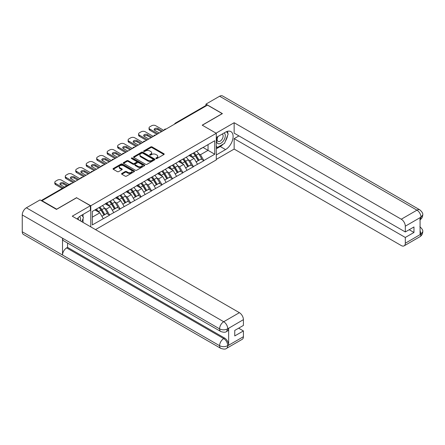 <?xml version="1.0" encoding="UTF-8"?>
<svg xmlns="http://www.w3.org/2000/svg" width="445" height="445" viewBox="0 0 445 445"><rect width="100%" height="100%" fill="white"/><g stroke="black" fill="none" stroke-linecap="round" stroke-linejoin="round"><path stroke-width="0.67" d="M156.006 158.559A0.651 0.378 0 0 0 156.929 158.559L163.927 154.515A0.934 0.54 0 0 0 164.205 154.137A0.934 0.54 0 0 0 163.927 153.753L152.073 146.906A0.934 0.54 0 0 0 150.755 146.906L143.752 150.95A0.651 0.378 0 0 0 144.675 151.484L145.582 150.961A2.982 1.719 0 0 1 149.798 150.961L150.788 151.528A2.982 1.719 0 0 1 151.662 152.746A2.982 1.719 0 0 1 150.788 153.964L149.882 154.487A0.651 0.378 0 0 0 150.805 155.021L151.706 154.498A2.982 1.719 0 0 1 155.922 154.498L156.913 155.066A2.982 1.719 0 0 1 157.786 156.284A2.982 1.719 0 0 1 156.913 157.502L156.006 158.025A0.651 0.378 0 0 0 156.006 158.559L156.006 158.025M121.83 173.461A0.934 0.54 0 0 0 121.557 173.839A0.934 0.54 0 0 0 121.83 174.218L125.156 176.142A0.934 0.54 0 0 0 126.475 176.142L134.251 171.653A0.934 0.54 0 0 0 134.524 171.269A0.934 0.54 0 0 0 134.251 170.891L122.392 164.044A0.934 0.54 0 0 0 121.073 164.044L113.297 168.533A0.934 0.54 0 0 0 113.024 168.911A0.934 0.54 0 0 0 113.297 169.295L117.319 171.614A0.934 0.54 0 0 0 118.637 171.614L121.963 169.695A0.934 0.54 0 0 0 122.236 169.311A0.934 0.54 0 0 0 121.963 168.933L119.966 167.782A2.492 1.441 0 0 1 119.238 166.764A2.492 1.441 0 0 1 120.779 165.434A2.492 1.441 0 0 1 123.493 165.746L131.303 170.251A2.492 1.441 0 0 1 132.032 171.269A2.492 1.441 0 0 1 130.491 172.599A2.492 1.441 0 0 1 127.776 172.287L126.475 171.536A0.934 0.54 0 0 0 125.156 171.536L121.83 173.461L121.83 174.218M76.685 197.624L56.682 209.178L41.986 200.689L207.504 105.126L222.205 113.614L202.202 125.162L216.298 133.3L90.78 205.762L76.685 197.819M145.648 164.311A0.934 0.54 0 0 0 146.967 164.311L154.738 159.822A0.934 0.54 0 0 0 155.01 159.444A0.934 0.54 0 0 0 154.738 159.06L142.878 152.212A0.934 0.54 0 0 0 141.56 152.212L133.789 156.701A0.934 0.54 0 0 0 133.517 157.085A0.934 0.54 0 0 0 133.789 157.463L145.648 164.311M131.776 158.698A0.651 0.378 0 0 1 132.438 158.793L144.48 165.746L136.721 170.224A0.934 0.54 0 0 1 135.402 170.224L123.543 163.376L123.543 162.62A0.934 0.54 0 0 0 123.271 162.998A0.934 0.54 0 0 0 123.543 163.376M123.543 162.62L126.87 160.695A0.934 0.54 0 0 1 128.188 160.695L132.999 163.476A0.934 0.54 0 0 0 134.318 163.476L136.52 162.197A0.934 0.54 0 0 0 136.793 161.819A0.934 0.54 0 0 0 136.52 161.44L131.514 158.548A0.651 0.378 0 0 1 132.438 158.014L144.492 164.978A0.934 0.54 0 0 1 144.764 165.356A0.934 0.54 0 0 1 144.492 165.735L144.492 164.978M90.78 226.883L90.78 205.762M95.514 229.614L216.298 159.883L216.298 133.3M99.013 207.559A6.358 3.671 -120 0 1 101.193 210.107L104.158 215.002L106.739 213.505L109.609 215.163L106.249 209.117L104.391 208.043M109.609 215.163L92.326 224.909L92.326 211.425L214.751 140.737L214.751 154.226L203.843 160.523L200.489 154.71L198.631 153.636M193.252 153.152A6.358 3.671 -120 0 1 195.433 155.7L198.392 160.589L200.979 159.099L203.843 160.523M203.843 160.756L193.375 166.569L190.021 160.756L188.157 159.683M182.784 159.199A6.358 3.671 -120 0 1 184.959 161.741L187.923 166.636L190.51 165.145L193.375 166.569M193.375 166.803L182.906 172.615L179.546 166.803L177.689 165.729M172.31 165.245A6.358 3.671 -120 0 1 174.49 167.787L177.455 172.682L180.036 171.191L182.906 172.615M182.906 172.844L172.432 178.656L169.078 172.844L167.22 171.77M161.841 171.286A6.358 3.671 -120 0 1 164.016 173.834L166.981 178.729L169.567 177.238L172.432 178.656M172.432 178.89L161.963 184.703L158.604 178.89L156.746 177.816M151.367 177.333A6.358 3.671 -120 0 1 153.547 179.88L156.512 184.775L159.093 183.279L161.963 184.703M161.963 184.936L151.489 190.749L148.135 184.936L146.277 183.863M140.898 183.379A6.358 3.671 -120 0 1 143.079 185.927L146.038 190.816L148.624 189.325L151.489 190.749M151.489 190.983L141.02 196.796L137.666 190.983L135.803 189.909M130.429 189.425A6.358 3.671 -120 0 1 132.604 191.967L135.569 196.862L138.156 195.372L141.02 196.796M141.02 197.029L130.552 202.842L127.192 197.029L125.334 195.956M119.955 195.472A6.358 3.671 -120 0 1 122.136 198.014L125.101 202.909L127.682 201.418L130.552 202.842M130.552 203.07L120.078 208.883L116.724 203.07L114.866 201.997M109.487 201.513A6.358 3.671 -120 0 1 111.662 204.06L114.626 208.955L117.213 207.465L120.078 208.883M120.078 209.117L109.609 214.929M106.049 203.265L109.609 201.446M106.249 209.117L110.343 206.753L105.176 203.771M113.703 212.565L110.343 206.753M116.523 197.218L120.078 195.399M116.724 203.07L120.817 200.706L115.65 197.725M124.172 206.519L120.817 200.706M126.992 191.178L130.552 189.353M127.192 197.029L131.286 194.665L126.119 191.678M134.646 200.478L131.286 194.665M137.46 185.131L141.02 183.307M137.666 190.983L141.76 188.619L136.593 185.632M145.114 194.432L141.76 188.619M147.935 179.085L151.489 177.266M148.135 184.936L152.229 182.572L147.061 179.591M155.583 188.385L152.229 182.572M158.403 173.038L161.963 171.219M158.604 178.89L162.698 176.526L157.53 173.544M166.057 182.339L162.698 176.526M168.878 166.992L172.432 165.173M169.078 172.844L173.172 170.48L168.004 167.498M176.526 176.292L173.172 170.48M179.346 160.951L182.906 159.126M179.546 166.803L183.64 164.439L178.473 161.452M187 170.251L183.64 164.439M189.815 154.905L193.375 153.08M190.021 160.756L194.115 158.392L188.947 155.405M197.469 164.205L194.115 158.392M206.497 105.71L176.092 123.265M175.664 123.51A1.424 0.823 120 0 1 176.025 123.226A1.424 0.823 60 0 0 175.313 123.154L205.718 105.599A1.424 0.823 60 0 1 206.43 105.671M200.289 148.858L203.843 147.039M200.489 154.71L208.043 150.349L208.043 144.614L214.751 140.737M203.076 147.484L214.751 154.226M41.986 200.689L41.986 201.04M92.326 217.16L99.875 212.799L94.907 209.929M103.229 218.612L99.875 212.799M195.283 155.811L195.616 156.006M184.814 161.858L185.142 162.047M174.34 167.904L174.674 168.093M163.871 173.945L164.205 174.14M153.397 179.991L153.731 180.186M142.928 186.038L143.262 186.233M132.46 192.084L132.788 192.273M121.986 198.131L122.319 198.32M111.517 204.172L111.851 204.366M101.043 210.218L101.377 210.413M156.267 158.648L156.913 158.275A2.982 1.719 0 0 0 157.786 157.057L157.786 156.284M151.662 152.746L151.662 153.519A2.982 1.719 0 0 1 150.788 154.738L150.143 155.11M163.927 153.753L163.927 154.515L152.073 147.684A0.934 0.54 0 0 0 150.755 147.684L144.013 151.573M154.727 159.827L142.878 152.991A0.934 0.54 0 0 0 141.56 152.991L133.8 157.469M153.091 159.71A0.651 0.378 0 0 0 153.091 159.177L142.684 153.163A0.651 0.378 0 0 0 141.76 153.163L140.804 153.72A2.982 1.719 0 0 0 139.93 154.932A2.982 1.719 0 0 0 140.804 156.151L147.918 160.261A2.982 1.719 0 0 0 152.134 160.261L153.091 159.71L153.091 160.484A0.651 0.378 0 0 0 153.28 160.217L153.28 159.444M139.93 154.932L139.93 155.711A2.982 1.719 0 0 0 140.804 156.924L140.804 156.151M153.091 160.484L152.134 161.034A2.982 1.719 0 0 1 147.918 161.034L140.804 156.924M123.554 163.387L126.87 161.474L126.87 160.695M136.793 161.819L136.793 162.592A0.934 0.54 0 0 1 136.52 162.976L134.318 164.249A0.934 0.54 0 0 1 132.999 164.249L128.188 161.474A0.934 0.54 0 0 0 126.87 161.474M137.989 166.352A2.492 1.441 0 0 0 140.703 166.669A2.492 1.441 0 0 0 142.244 165.34A2.492 1.441 0 0 0 141.51 164.322L138.762 162.731A0.934 0.54 0 0 0 137.444 162.731L135.236 164.005A0.934 0.54 0 0 0 134.963 164.389A0.934 0.54 0 0 0 135.236 164.767L137.989 166.352L137.989 167.131A2.492 1.441 0 0 0 140.703 167.442A2.492 1.441 0 0 0 142.244 166.113L142.244 165.34M134.963 164.389L134.963 165.162A0.934 0.54 0 0 0 135.236 165.54L135.236 164.767M137.989 167.131L135.236 165.54M132.032 171.269L132.032 172.048A2.492 1.441 0 0 1 130.491 173.378A2.492 1.441 0 0 1 127.776 173.066L126.475 172.315A0.934 0.54 0 0 0 125.156 172.315L121.841 174.229M119.238 166.764L119.238 167.537A2.492 1.441 0 0 0 119.966 168.555L119.966 167.782M121.947 169.701L119.966 168.555M134.234 171.659L122.392 164.817A0.934 0.54 0 0 0 121.073 164.817L113.308 169.3L113.297 168.533M163.777 130.374L155.722 125.724A2.848 1.647 0 0 0 151.695 125.724L149.882 126.769A2.848 1.647 0 0 0 149.047 127.932A2.848 1.647 0 0 0 149.882 129.095L149.882 130.257L156.929 134.329M149.882 130.257A2.848 1.647 180 0 1 149.047 129.095L149.047 127.932M154.398 130.062A2.231 1.29 180 0 1 157.969 129.734L161.424 131.731M149.882 129.095L157.936 133.745M159.277 132.972L154.816 130.391A2.231 1.29 180 0 1 154.159 129.484A2.231 1.29 180 0 1 155.539 128.293A2.231 1.29 180 0 1 157.969 128.572L162.431 131.147M196.662 151.183A7.782 4.495 60 0 1 198.698 153.753L196.117 155.244A7.782 4.495 -120 0 0 194.076 152.68M196.117 155.244L199.082 160.139L201.663 158.643L198.698 153.753M198.392 160.589L199.082 160.139M200.979 159.099L201.663 158.643M189.626 155.016A6.358 3.671 60 0 1 191.378 156.812M190.621 154.671A7.782 4.495 60 0 1 192.657 157.235L192.952 157.719M196.134 161.897L198.209 160.639L195.244 155.744A7.782 4.495 -120 0 0 193.202 153.18M198.209 160.639L196.112 161.852M153.303 136.42L145.248 131.77A2.848 1.647 0 0 0 141.221 131.77L139.407 132.816A2.848 1.647 0 0 0 138.573 133.978A2.848 1.647 0 0 0 139.407 135.141L139.407 136.304L146.455 140.37M139.407 136.304A2.848 1.647 180 0 1 138.573 135.141L138.573 133.978M143.93 136.109A2.231 1.29 180 0 1 147.495 135.781L150.955 137.778M139.407 135.141L147.462 139.791M148.808 139.012L144.341 136.437A2.231 1.29 180 0 1 143.691 135.525A2.231 1.29 180 0 1 145.064 134.34A2.231 1.29 180 0 1 147.495 134.618L151.962 137.194M186.188 157.23A7.782 4.495 60 0 1 188.229 159.794L185.643 161.29A7.782 4.495 -120 0 0 183.607 158.72M185.643 161.29L188.608 166.18L191.194 164.689L188.229 159.794M187.923 166.636L188.608 166.18M190.51 165.145L191.194 164.689M179.157 161.057A6.358 3.671 60 0 1 180.909 162.859M180.147 160.717A7.782 4.495 60 0 1 182.189 163.282L182.478 163.766M185.665 167.943L187.734 166.686L184.77 161.791A7.782 4.495 -120 0 0 182.734 159.227M187.734 166.686L185.637 167.898M142.834 142.467L134.779 137.816A2.848 1.647 0 0 0 130.752 137.816L128.939 138.862A2.848 1.647 0 0 0 128.104 140.025A2.848 1.647 0 0 0 128.939 141.187L128.939 142.35L135.986 146.416M128.939 142.35A2.848 1.647 180 0 1 128.104 141.187L128.104 140.025M133.461 142.155A2.231 1.29 180 0 1 137.027 141.827L140.481 143.818M128.939 141.187L136.993 145.838M138.334 145.059L133.873 142.483A2.231 1.29 180 0 1 133.216 141.571A2.231 1.29 180 0 1 134.596 140.381A2.231 1.29 180 0 1 137.027 140.665L141.488 143.24M175.719 163.276A7.782 4.495 60 0 1 177.761 165.84L175.174 167.331A7.782 4.495 -120 0 0 173.133 164.767M175.174 167.331L178.139 172.226L180.72 170.735L177.761 165.84M177.455 172.682L178.139 172.226M180.036 171.191L180.72 170.735M168.683 167.103A6.358 3.671 60 0 1 170.441 168.905M169.679 166.764A7.782 4.495 60 0 1 171.72 169.328L172.009 169.812M175.196 173.984L177.266 172.732L174.301 167.837A7.782 4.495 -120 0 0 172.26 165.273M177.266 172.732L175.169 173.939M132.36 148.508L124.305 143.857A2.848 1.647 0 0 0 120.278 143.857L118.47 144.903A2.848 1.647 0 0 0 117.636 146.066A2.848 1.647 0 0 0 118.47 147.228L118.47 148.391L125.518 152.463M118.47 148.391A2.848 1.647 180 0 1 117.636 147.228L117.636 146.066M122.987 148.202A2.231 1.29 180 0 1 126.558 147.868L130.012 149.865M118.47 147.228L126.525 151.879M127.865 151.105L123.399 148.53A2.231 1.29 180 0 1 122.748 147.618A2.231 1.29 180 0 1 124.127 146.427A2.231 1.29 180 0 1 126.558 146.705L131.019 149.286M165.245 169.322A7.782 4.495 60 0 1 167.287 171.887L164.706 173.378A7.782 4.495 -120 0 0 162.664 170.813M164.706 173.378L167.665 178.273L170.251 176.782L167.287 171.887M166.981 178.729L167.665 178.273M169.567 177.238L170.251 176.782M158.214 173.149A6.358 3.671 60 0 1 159.966 174.952M159.204 172.81A7.782 4.495 60 0 1 161.246 175.374L161.541 175.858M164.722 180.03L166.797 178.773L163.832 173.884A7.782 4.495 -120 0 0 161.791 171.319M166.797 178.773L164.7 179.986M121.891 154.554L113.837 149.904A2.848 1.647 0 0 0 109.809 149.904L107.996 150.95A2.848 1.647 0 0 0 107.162 152.112A2.848 1.647 0 0 0 107.996 153.275L107.996 154.437L115.044 158.509M107.996 154.437A2.848 1.647 180 0 1 107.162 153.275L107.162 152.112M112.518 154.243A2.231 1.29 180 0 1 116.084 153.914L119.544 155.911M107.996 153.275L116.05 157.925M117.391 157.152L112.93 154.576A2.231 1.29 180 0 1 112.279 153.664A2.231 1.29 180 0 1 113.653 152.474A2.231 1.29 180 0 1 116.084 152.752L120.55 155.327M154.777 175.369A7.782 4.495 60 0 1 156.818 177.933L154.231 179.424A7.782 4.495 -120 0 0 152.19 176.86M154.231 179.424L157.196 184.319L159.783 182.823L156.818 177.933M156.512 184.775L157.196 184.319M159.093 183.279L159.783 182.823M147.74 179.196A6.358 3.671 60 0 1 149.498 180.993M148.736 178.857A7.782 4.495 60 0 1 150.777 181.421L151.066 181.899M154.254 186.077L156.323 184.82L153.358 179.925A7.782 4.495 -120 0 0 151.322 177.36M156.323 184.82L154.226 186.032M111.422 160.601L103.368 155.95A2.848 1.647 0 0 0 99.341 155.95L97.527 156.996A2.848 1.647 0 0 0 96.693 158.159A2.848 1.647 0 0 0 97.527 159.321L97.527 160.484L104.575 164.55M97.527 160.484A2.848 1.647 180 0 1 96.693 159.321L96.693 158.159M102.044 160.289A2.231 1.29 180 0 1 105.615 159.961L109.07 161.958M97.527 159.321L105.582 163.971M106.922 163.198L102.461 160.617A2.231 1.29 180 0 1 101.805 159.71A2.231 1.29 180 0 1 103.184 158.52A2.231 1.29 180 0 1 105.615 158.798L110.076 161.374M144.308 181.41A7.782 4.495 60 0 1 146.344 183.974L143.763 185.47A7.782 4.495 -120 0 0 141.721 182.906M143.763 185.47L146.728 190.365L149.309 188.869L146.344 183.974M146.038 190.816L146.728 190.365M148.624 189.325L149.309 188.869M137.271 185.242A6.358 3.671 60 0 1 139.024 187.039M138.267 184.898A7.782 4.495 60 0 1 140.303 187.462L140.598 187.946M143.78 192.123L145.854 190.866L142.889 185.971A7.782 4.495 -120 0 0 140.848 183.407M145.854 190.866L143.757 192.079M217.688 136.682A6.169 3.56 120 0 0 218.745 143.802A6.169 3.56 120 0 0 224.319 139.396A6.169 3.56 120 0 0 224.169 132.938M218.033 136.482A4.222 2.436 120 0 0 218.022 141.382A4.222 2.436 120 0 0 218.64 141.571A4.222 2.436 120 0 0 222.506 138.456A4.222 2.436 120 0 0 222.244 134.067A4.222 2.436 120 0 0 222.233 134.056M226.522 131.653L228.174 134.001L224.553 143.335L217.305 147.523L216.298 146.088M216.298 146.939L217.305 147.523M81.774 215.146L83.46 217.549L81.841 221.721M80.367 220.876A6.169 3.56 120 0 0 79.555 216.559M78.403 219.741A4.222 2.436 120 0 0 77.97 218.006M223.218 144.108A10.68 6.163 120 0 1 220.258 146.516L225.559 149.576A10.68 6.163 120 0 0 232.535 140.164A10.68 6.163 120 0 0 230.899 131.609A10.68 6.163 120 0 0 225.559 132.137L216.298 137.483M225.559 149.576L216.298 154.921M216.298 159.377L234.148 149.069L234.148 138.645L405.306 237.463L405.306 243.237L421.076 234.053L420.074 234.521L420.074 217.855L420.981 217.138L405.306 226.188A5.696 3.287 -120 0 0 401.279 219.213L416.954 210.162L219.619 96.231L205.957 104.119L222.405 113.614L202.303 125.217M238.915 135.897L234.148 138.645M409.2 229.715L413.967 232.468L413.967 226.961L405.306 231.962L234.148 133.144L234.148 122.72L401.279 219.213M216.059 133.166L234.148 122.72M234.148 149.069L401.279 245.562A5.696 3.287 -120 0 0 404.127 245.846A5.696 3.287 -120 0 0 405.306 243.237M219.619 96.231A5.835 3.371 -60 0 1 222.539 95.942L419.874 209.873A5.835 3.371 -60 0 0 416.954 210.162A5.696 3.287 60 0 1 420.981 217.138M205.957 105.532L205.957 104.119M405.306 231.962L405.306 226.188M413.967 232.468L405.306 237.463M225.337 141.315A10.68 6.163 120 0 0 227.634 135.391M227.807 133.478A10.68 6.163 120 0 0 227.54 131.297M220.258 146.516L216.298 148.802M216.298 147.562L216.832 147.251M420.074 230.532L420.981 233.998M419.874 226.733C422.166 228.791 423.123 230.438 422.75 231.673L421.087 234.048M419.874 209.873C422.16 211.915 423.123 213.578 422.75 214.857L421.081 217.199M220.792 331.514A5.835 3.371 -60 0 1 219.585 328.877C222.272 330.168 224.953 330.157 227.634 328.849L226.561 331.508C225.604 332.476 223.685 332.482 220.792 331.514L63.73 240.834A5.835 3.371 -60 0 1 62.523 238.203L22.25 214.952A5.835 3.371 -60 0 1 26.377 207.798L40.039 199.916L56.482 209.406L76.618 197.78L90.379 205.729L90.379 210.185L80.845 215.686A10.68 6.163 120 0 0 77.107 218.99M90.379 205.729L72.257 216.187L239.388 312.679A5.696 3.287 60 0 1 243.415 319.655L243.415 325.428L234.754 330.429L234.754 335.93L243.415 330.935L243.415 336.709A5.696 3.287 60 0 1 242.236 339.312L226.561 348.363A5.696 3.287 -120 0 0 227.74 345.754L243.415 336.709M82.826 222.294L85.073 223.59M83.059 222.155L83.059 218.578M83.059 216.976L83.059 214.407M226.561 348.363C225.648 349.331 223.729 349.331 220.792 348.368L23.457 234.443A5.835 3.371 -60 0 1 22.25 231.767L62.523 255.018A5.835 3.371 -60 0 1 66.65 247.91L223.713 338.589L224.619 338.067A5.696 3.287 60 0 1 228.647 345.042L228.647 328.377A5.696 3.287 60 0 1 227.467 330.985L226.561 331.508M22.25 214.952L22.25 231.767M26.377 207.798L223.713 321.729A5.835 3.371 -60 0 0 219.585 328.877L62.523 238.203L62.523 255.018L219.585 345.698C222.266 346.994 224.947 346.994 227.64 345.698L227.74 345.754M243.415 330.935L238.648 328.182M67.557 243.042L67.557 247.387L224.619 338.067M67.557 247.387L66.65 247.91M100.948 166.647L92.894 161.997A2.848 1.647 0 0 0 88.867 161.997L87.053 163.042A2.848 1.647 0 0 0 86.219 164.205A2.848 1.647 0 0 0 87.053 165.368L87.053 166.53L94.101 170.596M87.053 166.53A2.848 1.647 180 0 1 86.219 165.368L86.219 164.205M91.575 166.335A2.231 1.29 180 0 1 95.141 166.007L98.601 168.004M87.053 165.368L95.108 170.018M96.454 169.239L91.987 166.664A2.231 1.29 180 0 1 91.336 165.751A2.231 1.29 180 0 1 92.71 164.567A2.231 1.29 180 0 1 95.141 164.845L99.608 167.42M133.834 187.456A7.782 4.495 60 0 1 135.875 190.021L133.289 191.511A7.782 4.495 -120 0 0 131.253 188.947M133.289 191.511L136.253 196.406L138.84 194.916L135.875 190.021M135.569 196.862L136.253 196.406M138.156 195.372L138.84 194.916M126.803 191.283A6.358 3.671 60 0 1 128.555 193.085M127.793 190.944A7.782 4.495 60 0 1 129.834 193.508L130.124 193.992M133.311 198.17L135.38 196.912L132.415 192.018A7.782 4.495 -120 0 0 130.379 189.453M135.38 196.912L133.283 198.125M90.48 172.688L82.425 168.038A2.848 1.647 0 0 0 78.398 168.038L76.585 169.089A2.848 1.647 0 0 0 75.75 170.251A2.848 1.647 0 0 0 76.585 171.414L76.585 172.577L83.632 176.643M76.585 172.577A2.848 1.647 180 0 1 75.75 171.414L75.75 170.251M81.107 172.382A2.231 1.29 180 0 1 84.672 172.054L88.127 174.045M76.585 171.414L84.639 176.064M85.98 175.286L81.518 172.71A2.231 1.29 180 0 1 80.862 171.798A2.231 1.29 180 0 1 82.242 170.607A2.231 1.29 180 0 1 84.672 170.891L89.134 173.467M123.365 193.503A7.782 4.495 60 0 1 125.407 196.067L122.82 197.558A7.782 4.495 -120 0 0 120.779 194.993M122.82 197.558L125.785 202.453L128.366 200.962L125.407 196.067M125.101 202.909L125.785 202.453M127.682 201.418L128.366 200.962M116.329 197.33A6.358 3.671 60 0 1 118.086 199.132M117.324 196.99A7.782 4.495 60 0 1 119.366 199.555L119.655 200.039M122.842 204.211L124.912 202.959L121.947 198.064A7.782 4.495 -120 0 0 119.905 195.5M124.912 202.959L122.814 204.166M80.005 178.734L71.951 174.084A2.848 1.647 0 0 0 67.924 174.084L66.116 175.13A2.848 1.647 0 0 0 65.282 176.292A2.848 1.647 0 0 0 66.116 177.455L66.116 178.617L73.164 182.689M66.116 178.617A2.848 1.647 180 0 1 65.282 177.455L65.282 176.292M70.633 178.428A2.231 1.29 180 0 1 74.204 178.095L77.658 180.091M66.116 177.455L74.17 182.105M75.511 181.332L71.044 178.757A2.231 1.29 180 0 1 70.393 177.844A2.231 1.29 180 0 1 71.773 176.654A2.231 1.29 180 0 1 74.204 176.932L78.665 179.513M112.891 199.549A7.782 4.495 60 0 1 114.932 202.113L112.351 203.604A7.782 4.495 -120 0 0 110.31 201.04M112.351 203.604L115.311 208.499L117.897 207.008L114.932 202.113M114.626 208.955L115.311 208.499M117.213 207.465L117.897 207.008M105.86 203.376A6.358 3.671 60 0 1 107.612 205.178M106.85 203.037A7.782 4.495 60 0 1 108.891 205.601L109.186 206.085M112.368 210.257L114.443 209L111.478 204.11A7.782 4.495 -120 0 0 109.437 201.541M114.443 209L112.346 210.212M69.053 184.503L61.482 180.13A2.848 1.647 0 0 0 57.455 180.13L55.642 181.176A2.848 1.647 0 0 0 54.807 182.339A2.848 1.647 0 0 0 55.642 183.501L55.642 184.664L62.205 188.452M55.642 184.664A2.848 1.647 180 0 1 54.807 183.501L54.807 182.339M60.164 184.469A2.231 1.29 180 0 1 63.73 184.141L66.706 185.86M55.642 183.501L63.212 187.873M64.553 187.1L60.576 184.803A2.231 1.29 180 0 1 59.925 183.891A2.231 1.29 180 0 1 61.299 182.7A2.231 1.29 180 0 1 63.73 182.978L67.712 185.276M102.422 205.59A7.782 4.495 60 0 1 104.464 208.16L101.877 209.651A7.782 4.495 -120 0 0 99.836 207.086M101.877 209.651L104.842 214.546L107.429 213.049L104.464 208.16M104.158 215.002L104.842 214.546M106.739 213.505L107.429 213.049M95.558 209.556A6.358 3.671 60 0 1 97.144 211.219M96.381 209.078A7.782 4.495 60 0 1 98.423 211.648L98.712 212.126M101.899 216.303L103.969 215.046L101.004 210.151A7.782 4.495 -120 0 0 98.968 207.587M103.969 215.046L101.872 216.259M71.384 183.713L41.613 200.823M71.678 183.546A1.424 0.823 -60 0 0 71.317 183.674A1.424 0.823 -120 0 0 70.605 183.607L41.196 200.584M165.19 129.556A1.424 0.823 120 0 1 165.551 129.267A1.424 0.823 -60 0 1 165.913 129.139M154.721 135.603A1.424 0.823 120 0 1 155.083 135.313A1.424 0.823 -60 0 1 155.444 135.185M144.252 141.643A1.424 0.823 120 0 1 144.614 141.36A1.424 0.823 -60 0 1 144.97 141.226M133.778 147.69A1.424 0.823 120 0 1 134.14 147.406A1.424 0.823 -60 0 1 134.501 147.273M123.31 153.736A1.424 0.823 120 0 1 123.671 153.453A1.424 0.823 -60 0 1 124.033 153.319M112.835 159.783A1.424 0.823 120 0 1 113.197 159.494A1.424 0.823 -60 0 1 113.558 159.366M102.367 165.829A1.424 0.823 120 0 1 102.728 165.54A1.424 0.823 -60 0 1 103.09 165.412M91.898 171.87A1.424 0.823 120 0 1 92.26 171.586A1.424 0.823 -60 0 1 92.621 171.453M81.424 177.917A1.424 0.823 120 0 1 81.785 177.633A1.424 0.823 -60 0 1 82.147 177.499M156.913 158.275L156.913 157.502M149.882 155.021L149.882 154.487M150.788 154.738L150.788 153.964M143.752 151.484L143.752 150.95M150.755 147.684L150.755 146.906M152.073 147.684L152.073 146.906M133.789 157.463L133.789 156.701M141.56 152.991L141.56 152.212M142.878 152.991L142.878 152.212M154.738 159.822L154.738 159.06M147.918 161.034L147.918 160.261M152.134 161.034L152.134 160.261M128.188 161.474L128.188 160.695M132.999 164.249L132.999 163.476M134.318 164.249L134.318 163.476M136.52 162.976L136.52 162.197M132.438 158.793L132.438 158.014M125.156 172.315L125.156 171.536M126.475 172.315L126.475 171.536M127.776 173.066L127.776 172.287M121.963 169.695L121.963 168.933M121.073 164.817L121.073 164.044M122.392 164.817L122.392 164.044M134.251 171.653L134.251 170.891M195.244 155.744L192.657 157.235M157.969 129.734L157.969 128.572M184.77 161.791L182.189 163.282M147.495 135.781L147.495 134.618M174.301 167.837L171.72 169.328M137.027 141.827L137.027 140.665M163.832 173.884L161.246 175.374M126.558 147.868L126.558 146.705M153.358 179.925L150.777 181.421M116.084 153.914L116.084 152.752M142.889 185.971L140.303 187.462M105.615 159.961L105.615 158.798M422.75 231.689C422.683 233.925 421.704 235.628 419.802 236.796A5.696 3.287 -120 0 0 420.981 234.192M420.074 219.747L420.981 217.332M228.647 345.042L227.645 345.698M243.415 319.655L227.645 328.844M227.74 328.899L228.647 328.377M227.74 328.705A5.696 3.287 60 0 0 223.713 321.729L239.388 312.679M220.792 348.368A5.835 3.371 -60 0 1 219.585 345.698A5.835 3.371 -60 0 1 223.713 338.589C226.138 340.214 227.478 342.539 227.74 345.565M132.415 192.018L129.834 193.508M95.141 166.007L95.141 164.845M121.947 198.064L119.366 199.555M84.672 172.054L84.672 170.891M111.478 204.11L108.891 205.601M74.204 178.095L74.204 176.932M101.004 210.151L98.423 211.648M63.73 184.141L63.73 182.978M175.313 123.154A1.424 1.424 0 0 0 174.629 124.105M166.007 129.083A1.424 1.424 0 0 0 164.155 130.151M155.539 135.13A1.424 1.424 0 0 0 153.686 136.198M145.07 141.171A1.424 1.424 0 0 0 143.218 142.244M134.596 147.217A1.424 1.424 0 0 0 132.744 148.291M124.127 153.264A1.424 1.424 0 0 0 122.275 154.332M113.653 159.31A1.424 1.424 0 0 0 111.801 160.378M103.184 165.356A1.424 1.424 0 0 0 101.332 166.424M92.716 171.397A1.424 1.424 0 0 0 90.863 172.471M82.242 177.444A1.424 1.424 0 0 0 80.389 178.517M71.773 183.49A1.424 1.424 0 0 0 70.605 183.607M404.127 245.846L419.802 236.796M422.75 214.874C422.672 217.088 421.693 218.773 419.802 219.941"/></g></svg>

